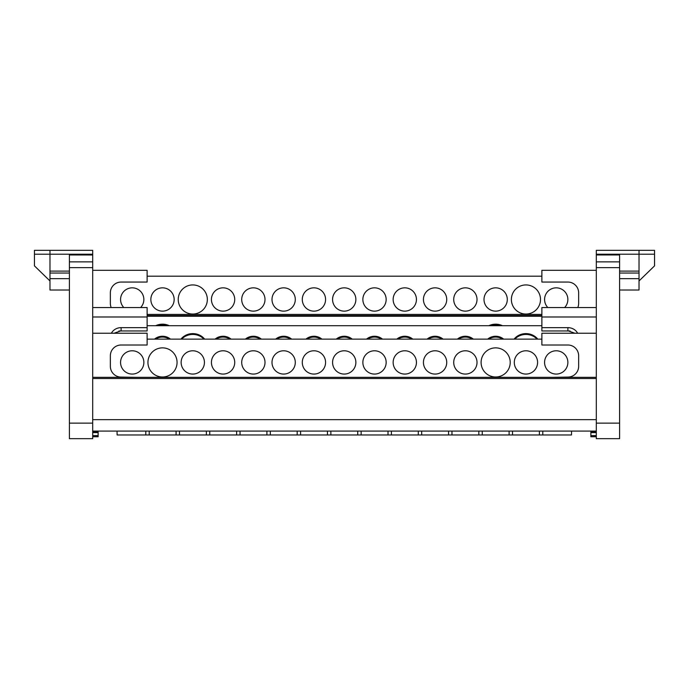 <?xml version="1.0" encoding="UTF-8"?>
<svg xmlns="http://www.w3.org/2000/svg" width="689" height="689" viewBox="0 0 689 689"><rect width="100%" height="100%" fill="white"/><g stroke="black" fill="none" stroke-linecap="round" stroke-linejoin="round"><path stroke-width="1.03" d="M92.696 423.132L92.696 438.669L69.4 438.669L69.4 254.964L92.696 254.999L92.696 423.132L69.4 423.132M36.448 267.806L49.978 280.966L34.45 265.868L36.448 267.806L34.45 265.868L34.45 254.215L92.696 254.215L92.696 250.331L49.978 250.331L49.978 273.051L69.4 273.051L49.978 273.051L49.978 290.017L69.4 290.017M49.978 250.331L34.45 250.331L34.45 265.868M63.569 250.331L51.925 250.331M92.696 254.215L92.696 254.964L69.4 254.964M541.881 314.399L147.119 314.399M596.304 270.303L541.881 270.303L541.881 282.059L567.882 282.059A10.766 10.766 0 0 1 578.648 292.825L578.648 303.375A10.766 10.766 0 0 1 577.804 307.552M495.658 287.838A11.653 11.653 0 0 1 507.302 299.491A11.653 11.653 0 0 1 495.658 311.135A11.653 11.653 0 0 1 484.005 299.491A11.653 11.653 0 0 1 495.658 287.838M465.368 287.838A11.653 11.653 0 0 1 477.012 299.491A11.653 11.653 0 0 1 465.368 311.135A11.653 11.653 0 0 1 453.715 299.491A11.653 11.653 0 0 1 465.368 287.838M435.078 287.838A11.653 11.653 0 0 1 446.73 299.491A11.653 11.653 0 0 1 435.078 311.135A11.653 11.653 0 0 1 423.434 299.491A11.653 11.653 0 0 1 435.078 287.838M404.796 287.838A11.653 11.653 0 0 1 416.44 299.491A11.653 11.653 0 0 1 404.796 311.135A11.653 11.653 0 0 1 393.143 299.491A11.653 11.653 0 0 1 404.796 287.838M374.506 287.838A11.653 11.653 0 0 1 386.159 299.491A11.653 11.653 0 0 1 374.506 311.135A11.653 11.653 0 0 1 362.862 299.491A11.653 11.653 0 0 1 374.506 287.838M344.224 287.838A11.653 11.653 0 0 1 355.868 299.491A11.653 11.653 0 0 1 344.224 311.135A11.653 11.653 0 0 1 332.572 299.491A11.653 11.653 0 0 1 344.224 287.838M313.934 287.838A11.653 11.653 0 0 1 325.578 299.491A11.653 11.653 0 0 1 313.934 311.135A11.653 11.653 0 0 1 302.282 299.491A11.653 11.653 0 0 1 313.934 287.838M283.644 287.838A11.653 11.653 0 0 1 295.297 299.491A11.653 11.653 0 0 1 283.644 311.135A11.653 11.653 0 0 1 272 299.491A11.653 11.653 0 0 1 283.644 287.838M541.881 276.194L147.119 276.194M253.363 287.838A11.653 11.653 0 0 1 265.007 299.491A11.653 11.653 0 0 1 253.363 311.135A11.653 11.653 0 0 1 241.71 299.491A11.653 11.653 0 0 1 253.363 287.838M223.072 287.838A11.653 11.653 0 0 1 234.725 299.491A11.653 11.653 0 0 1 223.072 311.135A11.653 11.653 0 0 1 211.428 299.491A11.653 11.653 0 0 1 223.072 287.838M192.791 284.927A14.564 14.564 0 0 1 207.346 299.491A14.564 14.564 0 0 1 192.791 314.046A14.564 14.564 0 0 1 178.227 299.491A14.564 14.564 0 0 1 192.791 284.927M162.501 287.838A11.653 11.653 0 0 1 174.153 299.491A11.653 11.653 0 0 1 162.501 311.135A11.653 11.653 0 0 1 150.848 299.491A11.653 11.653 0 0 1 162.501 287.838M123.813 307.552A11.653 11.653 0 0 1 132.21 287.838A11.653 11.653 0 0 1 140.616 307.552M525.94 284.927A14.564 14.564 0 0 1 540.503 299.491A14.564 14.564 0 0 1 525.94 314.046A14.564 14.564 0 0 1 511.376 299.491A14.564 14.564 0 0 1 525.94 284.927M547.824 307.552A11.653 11.653 0 0 1 556.23 287.838A11.653 11.653 0 0 1 564.627 307.552M619.6 267.651L619.6 423.132L596.304 423.132L596.304 254.964L619.6 254.964L619.6 267.651L596.304 267.651M596.304 423.132L596.304 438.669L619.6 438.669L619.6 423.132M652.552 267.806L639.022 280.966L639.022 273.025M639.022 250.331L596.304 250.331L596.304 254.215L639.022 254.215L639.022 250.331L654.55 250.331L654.55 265.868L639.022 280.966M654.55 254.215L639.022 254.215L639.022 278.675L619.6 278.675M619.6 290.017L639.022 290.017L639.022 278.675M639.022 273.051L619.6 273.051L639.022 273.051M619.6 254.964L596.304 254.964L596.304 254.215M111.196 307.552A10.766 10.766 0 0 1 110.352 303.375L110.352 292.825A10.766 10.766 0 0 1 121.118 282.059L147.119 282.059L147.119 270.303L92.696 270.303M596.304 435.603L590.869 435.603L590.869 431.099M570.036 330.961L541.881 330.961L541.881 327.645L567.882 327.645A10.766 9.758 180 0 1 577.623 333.243M574.902 333.243L567.882 330.737L567.882 327.645M541.881 325.699L147.119 325.699M487.666 339.134A11.653 10.559 180 0 1 495.658 336.258A11.653 10.559 180 0 1 503.642 339.134M457.375 339.134A11.653 10.559 180 0 1 465.368 336.258A11.653 10.559 180 0 1 473.36 339.134M427.085 339.134A11.653 10.559 180 0 1 435.078 336.258A11.653 10.559 180 0 1 443.07 339.134M396.804 339.134A11.653 10.559 180 0 1 404.796 336.258A11.653 10.559 180 0 1 412.789 339.134M366.514 339.134A11.653 10.559 180 0 1 374.506 336.258A11.653 10.559 180 0 1 382.498 339.134M336.232 339.134A11.653 10.559 180 0 1 344.224 336.258A11.653 10.559 180 0 1 352.217 339.134M305.942 339.134A11.653 10.559 180 0 1 313.934 336.258A11.653 10.559 180 0 1 321.927 339.134M275.652 339.134A11.653 10.559 180 0 1 283.644 336.258A11.653 10.559 180 0 1 291.636 339.134M245.37 339.134A11.653 10.559 180 0 1 253.363 336.258A11.653 10.559 180 0 1 261.355 339.134M215.08 339.134A11.653 10.559 180 0 1 223.072 336.258A11.653 10.559 180 0 1 231.065 339.134M180.949 339.134A14.564 13.194 180 0 1 192.791 333.614A14.564 13.194 180 0 1 204.624 339.134M154.508 339.134A11.653 10.559 180 0 1 162.501 336.258A11.653 10.559 180 0 1 170.493 339.134M514.097 339.134A14.564 13.194 180 0 1 525.94 333.614A14.564 13.194 180 0 1 537.782 339.134M502.565 339.134A11.653 10.559 -0 0 0 495.658 337.076A11.653 10.559 -0 0 0 488.742 339.134M472.275 339.134A11.653 10.559 -0 0 0 465.368 337.076A11.653 10.559 -0 0 0 458.461 339.134M441.985 339.134A11.653 10.559 -0 0 0 435.078 337.076A11.653 10.559 -0 0 0 428.17 339.134M411.703 339.134A11.653 10.559 -0 0 0 404.796 337.076A11.653 10.559 -0 0 0 397.889 339.134M381.413 339.134A11.653 10.559 -0 0 0 374.506 337.076A11.653 10.559 -0 0 0 367.599 339.134M351.132 339.134A11.653 10.559 -0 0 0 344.224 337.076A11.653 10.559 -0 0 0 337.317 339.134M320.841 339.134A11.653 10.559 -0 0 0 313.934 337.076A11.653 10.559 -0 0 0 307.027 339.134M290.551 339.134A11.653 10.559 -0 0 0 283.644 337.076A11.653 10.559 -0 0 0 276.737 339.134M260.27 339.134A11.653 10.559 -0 0 0 253.363 337.076A11.653 10.559 -0 0 0 246.455 339.134M229.98 339.134A11.653 10.559 -0 0 0 223.072 337.076A11.653 10.559 -0 0 0 216.165 339.134M203.927 339.134A14.564 13.194 -0 0 0 192.791 334.441A14.564 13.194 -0 0 0 181.646 339.134M169.408 339.134A11.653 10.559 -0 0 0 162.501 337.076A11.653 10.559 -0 0 0 155.593 339.134M537.076 339.134A14.564 13.194 -0 0 0 525.94 334.441A14.564 13.194 -0 0 0 514.804 339.134M111.377 333.243A10.766 9.758 180 0 1 121.118 327.645L147.119 327.645L147.119 330.961L118.964 330.961M121.118 327.645L121.118 330.737L114.098 333.243M596.304 307.552L541.881 307.552L541.881 327.645M541.881 316.26L147.119 316.26M488.871 325.699A14.564 13.194 180 0 1 495.658 324.183A14.564 13.194 180 0 1 502.436 325.699M155.723 325.699A14.564 13.194 180 0 1 162.501 324.183A14.564 13.194 180 0 1 169.279 325.699M500.326 325.699A14.564 13.194 -0 0 0 495.658 325.001A14.564 13.194 -0 0 0 490.981 325.699M167.169 325.699A14.564 13.194 -0 0 0 162.501 325.001A14.564 13.194 -0 0 0 157.833 325.699M147.119 327.645L147.119 307.552L92.696 307.552M590.869 435.603L590.869 436.723L596.304 436.723M98.131 431.099L98.131 436.723L92.696 436.723M596.304 316.992L541.881 316.992M541.881 339.134L147.119 339.134M495.658 347.867A14.564 14.564 0 0 1 510.213 362.431A14.564 14.564 0 0 1 495.658 376.995A14.564 14.564 0 0 1 481.094 362.431A14.564 14.564 0 0 1 495.658 347.867M465.368 350.779A11.653 11.653 0 0 1 477.012 362.431A11.653 11.653 0 0 1 465.368 374.075A11.653 11.653 0 0 1 453.715 362.431A11.653 11.653 0 0 1 465.368 350.779M435.078 350.779A11.653 11.653 0 0 1 446.73 362.431A11.653 11.653 0 0 1 435.078 374.075A11.653 11.653 0 0 1 423.434 362.431A11.653 11.653 0 0 1 435.078 350.779M404.796 350.779A11.653 11.653 0 0 1 416.44 362.431A11.653 11.653 0 0 1 404.796 374.075A11.653 11.653 0 0 1 393.143 362.431A11.653 11.653 0 0 1 404.796 350.779M374.506 350.779A11.653 11.653 0 0 1 386.159 362.431A11.653 11.653 0 0 1 374.506 374.075A11.653 11.653 0 0 1 362.862 362.431A11.653 11.653 0 0 1 374.506 350.779M344.224 350.779A11.653 11.653 0 0 1 355.868 362.431A11.653 11.653 0 0 1 344.224 374.075A11.653 11.653 0 0 1 332.572 362.431A11.653 11.653 0 0 1 344.224 350.779M313.934 350.779A11.653 11.653 0 0 1 325.578 362.431A11.653 11.653 0 0 1 313.934 374.075A11.653 11.653 0 0 1 302.282 362.431A11.653 11.653 0 0 1 313.934 350.779M283.644 350.779A11.653 11.653 0 0 1 295.297 362.431A11.653 11.653 0 0 1 283.644 374.075A11.653 11.653 0 0 1 272 362.431A11.653 11.653 0 0 1 283.644 350.779M253.363 350.779A11.653 11.653 0 0 1 265.007 362.431A11.653 11.653 0 0 1 253.363 374.075A11.653 11.653 0 0 1 241.71 362.431A11.653 11.653 0 0 1 253.363 350.779M223.072 350.779A11.653 11.653 0 0 1 234.725 362.431A11.653 11.653 0 0 1 223.072 374.075A11.653 11.653 0 0 1 211.428 362.431A11.653 11.653 0 0 1 223.072 350.779M192.791 350.779A11.653 11.653 0 0 1 204.435 362.431A11.653 11.653 0 0 1 192.791 374.075A11.653 11.653 0 0 1 181.138 362.431A11.653 11.653 0 0 1 192.791 350.779M162.501 347.867A14.564 14.564 0 0 1 177.064 362.431A14.564 14.564 0 0 1 162.501 376.995A14.564 14.564 0 0 1 147.937 362.431A14.564 14.564 0 0 1 162.501 347.867M132.21 350.779A11.653 11.653 0 0 1 143.863 362.431A11.653 11.653 0 0 1 132.21 374.075A11.653 11.653 0 0 1 120.566 362.431A11.653 11.653 0 0 1 132.21 350.779M525.94 350.779A11.653 11.653 0 0 1 537.592 362.431A11.653 11.653 0 0 1 525.94 374.075A11.653 11.653 0 0 1 514.295 362.431A11.653 11.653 0 0 1 525.94 350.779M556.23 350.779A11.653 11.653 0 0 1 567.874 362.431A11.653 11.653 0 0 1 556.23 374.075A11.653 11.653 0 0 1 544.577 362.431A11.653 11.653 0 0 1 556.23 350.779M596.304 333.243L541.881 333.243L541.881 345.008L567.882 345.008A10.766 10.766 0 0 1 578.648 355.765L578.648 366.315A10.766 10.766 0 0 1 567.882 377.081L553.25 377.339M135.75 377.339L121.118 377.081A10.766 10.766 0 0 1 110.352 366.315L110.352 355.765A10.766 10.766 0 0 1 121.118 345.008L147.119 345.008L147.119 333.243L92.696 333.243M300.585 431.099L300.593 434.974L297.183 434.974L297.192 431.099M270.312 431.099L270.321 434.974L297.183 434.974M270.321 434.974L266.901 434.974L266.91 431.099M240.039 431.099L240.048 434.974L266.901 434.974M240.048 434.974L236.628 434.974L236.637 431.099M209.757 431.099L209.775 434.974L236.628 434.974M209.775 434.974L206.355 434.974L206.364 431.099M179.484 431.099L179.493 434.974L206.355 434.974M179.493 434.974L176.083 434.974L176.091 431.099M149.212 431.099L149.22 434.974L176.083 434.974M149.22 434.974L145.801 434.974L145.81 431.099M117.027 431.099L117.13 434.974L145.801 434.974M542.786 431.099L542.794 434.974L571.474 434.974L571.577 431.099M542.794 434.974L539.384 434.974L539.392 431.099M512.513 431.099L512.521 434.974L539.384 434.974M512.521 434.974L509.102 434.974L509.119 431.099M482.24 431.099L482.248 434.974L509.102 434.974M482.248 434.974L478.829 434.974L478.838 431.099M451.958 431.099L451.975 434.974L478.829 434.974M451.975 434.974L448.556 434.974L448.565 431.099M421.685 431.099L421.694 434.974L448.556 434.974M421.694 434.974L418.283 434.974L418.292 431.099M391.412 431.099L391.421 434.974L418.283 434.974M391.421 434.974L388.002 434.974L388.019 431.099M361.139 431.099L361.148 434.974L388.002 434.974M361.148 434.974L357.729 434.974L357.737 431.099M330.858 431.099L330.875 434.974L357.729 434.974M330.875 434.974L327.456 434.974L327.464 431.099M300.593 434.974L327.456 434.974M92.696 316.992L147.119 316.992M596.304 377.339L92.696 377.339M92.696 431.099L596.304 431.099M69.4 271.104L49.978 271.104M69.4 273.051L49.978 273.051M69.4 278.675L49.978 278.675M639.022 271.104L619.6 271.104M596.304 261.872L619.6 261.872M147.119 315.579L541.881 315.579M596.304 432.098L590.869 432.098M69.4 267.651L92.696 267.651M69.4 261.872L92.696 261.872M590.869 432.623L596.304 432.623M92.696 378.519L596.304 378.519M596.304 419.653L92.696 419.653M98.131 432.098L92.696 432.098M92.696 432.623L98.131 432.623M98.131 435.603L92.696 435.603"/></g></svg>
